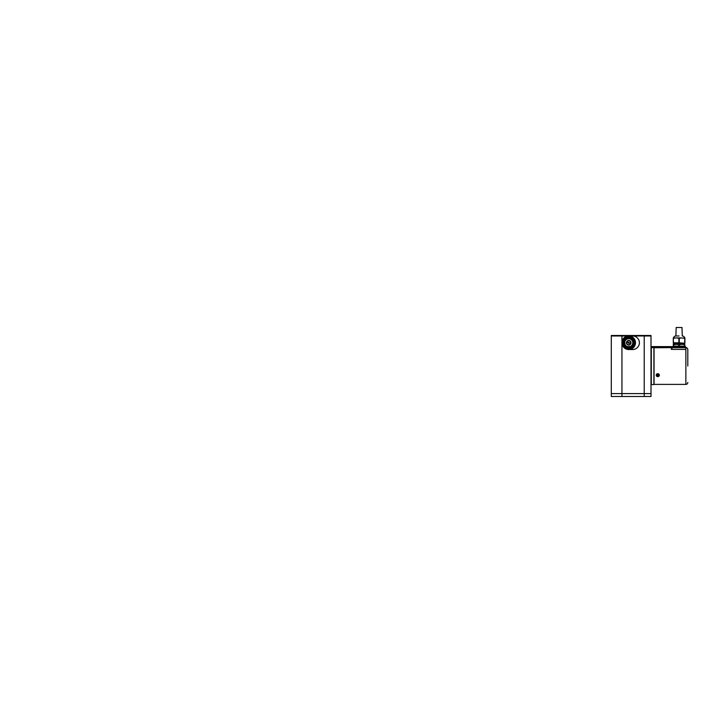<?xml version="1.0" encoding="UTF-8"?>
<svg xmlns="http://www.w3.org/2000/svg" width="724" height="724" viewBox="0 0 724 724"><rect width="100%" height="100%" fill="white"/><g stroke="black" fill="none" stroke-linecap="round" stroke-linejoin="round"><path stroke-width="1.09" d="M651.292 347.457L651.292 384.544L653.908 384.544L653.908 347.457L651.003 347.746M657.781 373.738C655.691 373.693 655.7 376.715 657.781 376.589C659.718 376.715 659.944 373.964 658.016 373.756L657.781 373.738M653.908 347.746L671.338 347.601L672.705 346.633L651.003 346.597L685.375 346.633L683.203 346.153L682.714 346.633M687.8 366L687.8 349.538C687.682 348.362 687.04 347.719 685.863 347.601L685.854 349.384L671.338 349.375C671.338 347.022 671.338 347.022 671.347 349.384L672.306 347.629L685.854 347.629L685.854 347.122L685.375 346.633L685.863 347.601L685.863 384.399C687.04 384.29 687.682 383.639 687.8 382.462M654.053 347.601L654.053 384.399L685.863 384.399M685.863 348.896L685.854 349.384M675.456 346.633L674.967 346.153L672.795 346.633L672.306 347.629M672.306 347.864L672.306 347.113L685.854 347.122M657.953 374.914L658.686 374.724A1.068 0.923 0 0 1 658.713 374.761L657.989 375.303L658.315 375.792L657.989 375.159L658.342 375.982A1.068 0.923 0 0 1 658.288 376.009L657.6 375.484L658.243 375.747A0.968 0.842 180 0 0 658.27 375.729M683.275 343.647C684.135 343.674 684.135 343.701 683.275 343.728C684.135 343.701 684.135 343.674 683.275 343.647C684.135 343.674 684.135 343.701 683.275 343.728L674.895 343.891C674.035 343.918 674.035 343.945 674.895 343.972L683.275 343.828C684.135 343.8 684.135 343.773 683.275 343.746C684.135 343.773 684.135 343.8 683.275 343.828L682.985 343.972C683.782 343.945 683.782 343.918 682.985 343.891C683.782 343.918 683.782 343.945 682.985 343.972C683.782 344.018 683.782 344.045 682.985 344.063L675.764 344.217M679.085 343.909L682.985 343.972C683.782 344.018 683.782 344.045 682.985 344.063L683.275 344.217C684.135 344.19 684.135 344.162 683.275 344.135C684.135 344.162 684.135 344.19 683.275 344.217C684.135 344.19 684.135 344.162 683.275 344.135M683.275 343.248L674.895 343.402C674.035 343.429 674.035 343.457 674.895 343.484L683.275 343.339C684.135 343.312 684.135 343.285 683.275 343.257C684.135 343.285 684.135 343.312 683.275 343.339L682.985 343.484C683.782 343.457 683.782 343.429 682.985 343.402C683.782 343.429 683.782 343.457 682.985 343.484C683.782 343.529 683.782 343.556 682.985 343.583L675.184 343.746C674.388 343.773 674.388 343.8 675.184 343.828C674.388 343.8 674.388 343.773 675.184 343.746L674.895 343.891C674.035 343.918 674.035 343.945 674.895 343.972C674.035 344.018 674.035 344.045 674.895 344.063C674.035 344.045 674.035 344.018 674.895 343.991L675.184 344.135C674.388 344.162 674.388 344.19 675.184 344.217C674.388 344.19 674.388 344.162 675.184 344.135L679.085 344.054M679.085 343.42L682.985 343.484C683.782 343.529 683.782 343.556 682.985 343.583L683.275 343.728M675.764 343.248L675.184 343.257C674.388 343.285 674.388 343.312 675.184 343.339C674.388 343.312 674.388 343.285 675.184 343.257L674.895 343.402C674.035 343.429 674.035 343.457 674.895 343.484C674.035 343.529 674.035 343.556 674.895 343.583C674.035 343.556 674.035 343.529 674.895 343.502L675.184 343.647C674.388 343.674 674.388 343.701 675.184 343.728C674.388 343.701 674.388 343.674 675.184 343.647L679.085 343.565M674.27 344.217L674.578 343.248M683.927 343.791L684.651 344.217L673.275 344.353M684.841 344.841L684.895 344.814C684.895 344.199 684.895 344.199 684.895 344.814C684.895 344.199 684.895 344.199 684.895 344.814L684.841 344.841M684.895 344.814L684.895 346.153L678.895 346.153L678.895 344.814C677.076 344.208 675.275 344.208 673.465 344.814L676.18 344.353M678.895 346.153L673.275 346.153L673.329 344.841M678.895 344.814L679.275 344.814C681.085 344.208 682.895 344.208 684.705 344.814L684.705 346.153M673.275 344.814C673.275 344.208 673.275 344.208 673.275 344.814C673.275 344.208 673.275 344.208 673.275 344.814M676.207 327.492L681.963 327.492M656.985 375.466L657.564 375.005L657.229 374.417A1.068 0.923 0 0 1 657.265 374.389L657.519 374.932M657.609 375.34L656.867 375.684A1.068 0.923 0 0 1 656.849 375.647L656.921 375.521M658.496 374.706L657.763 374.914M657.057 375.466L657.609 375.195M658.053 375.15L658.623 374.67M657.501 374.453L658.451 374.67M657.79 347.601L656.867 347.601M657.772 347.601L658.333 347.601M679.275 338.352L681.411 337.918L676.759 337.918L679.275 338.352L679.275 342.814L684.895 343.248L684.895 337.918L683.474 338.036M676.18 327.492L675.89 335.981L679.085 335.981C683.212 335.981 683.212 335.981 679.085 335.981M684.651 337.918C684.316 336.714 683.528 336.063 682.279 335.981L681.99 327.492M679.275 342.814L673.465 342.814L673.275 338.352L673.275 343.248L673.275 338.352L675.601 337.918L673.275 337.918M684.705 338.352L684.705 342.814L684.705 338.352L681.411 337.918M676.759 343.248L681.411 343.248M675.601 337.918L676.759 337.918M673.275 343.248L675.601 343.248M681.99 343.248L684.895 343.248M651.003 393.603L644.224 393.603L644.224 335.981L644.224 396.508L644.224 393.603L621.943 393.603L621.943 396.508L621.943 335.981L621.943 393.603L611.291 393.603L611.291 335.493L651.003 335.493L651.003 396.508L611.291 396.508L611.291 393.603M611.291 335.981L621.943 335.981L621.943 335.493L621.943 335.981L644.224 335.981L644.224 335.493L644.224 335.981L651.003 335.981M624.749 337.275L628.731 335.981L632.604 335.981C636.125 335.864 639.473 339.076 639.383 342.76C639.473 346.443 636.125 349.656 632.604 349.538L628.731 349.538A6.778 6.778 0 0 1 621.943 342.76A6.778 6.778 0 0 1 632.088 336.877A6.778 6.778 0 0 1 632.088 348.642L628.731 349.538L624.749 348.253M623.237 346.733L621.943 342.76L623.237 338.778M631.744 348.28A6.299 6.299 0 0 0 634.251 339.746A6.299 6.299 0 0 0 625.708 337.239A6.299 6.299 0 0 0 623.201 345.773A6.299 6.299 0 0 0 631.744 348.28A6.299 6.299 0 0 0 634.251 339.746A6.299 6.299 0 0 0 625.708 337.239A6.299 6.299 0 0 0 623.201 345.773A6.299 6.299 0 0 0 631.744 348.28M629.147 342.995A0.489 0.489 0 0 0 628.731 342.28A0.489 0.489 0 0 0 628.305 342.995A0.489 0.489 0 0 0 629.147 342.995M623.88 342.76A4.842 4.842 0 0 0 628.731 347.601A4.842 4.842 0 0 0 633.572 342.76A4.842 4.842 0 0 0 628.731 337.918A4.842 4.842 0 0 0 623.88 342.76M632.387 345.122C631.654 346 633.048 344.832 633.084 342.76A4.362 4.362 0 0 0 628.731 338.398A4.362 4.362 0 0 0 624.369 342.76A4.362 4.362 0 0 0 628.731 347.122A4.362 4.362 0 0 0 633.084 342.76L632.803 341.23M632.794 342.76A4.063 4.063 0 0 0 628.731 338.696A4.063 4.063 0 0 0 624.658 342.76A4.063 4.063 0 0 0 628.731 346.823A4.063 4.063 0 0 0 632.794 342.76M626.767 343.158L627.862 340.95M630.685 342.362L629.59 344.57M626.966 341.8A2 2 0 0 1 629.69 341.004A2 2 0 0 1 630.486 343.719A2 2 0 0 1 627.762 344.515A2 2 0 0 1 626.966 341.8M626.712 341.665A2.29 2.29 0 0 0 627.627 344.769A2.29 2.29 0 0 0 630.74 343.855A2.29 2.29 0 0 0 629.826 340.751A2.29 2.29 0 0 0 626.712 341.665M624.694 341.104L624.984 344.986M625.111 345.194L624.622 344.226M624.396 343.276L624.369 342.76M632.704 344.534L632.957 343.791M632.695 340.959L632.387 340.398M657.781 376.091L657.781 376.589M679.275 346.153L679.275 344.814M673.465 344.814L673.465 346.153M659.039 374.57A1.457 1.258 0 0 1 656.523 375.828A1.457 1.258 0 0 1 659.039 374.57M659.329 375.15A1.548 1.339 0 0 1 656.451 375.847C657.13 377.032 659.446 376.462 659.329 375.15M657.102 375.729L657.6 375.484M659.121 374.48A1.548 1.339 180 0 0 656.234 375.15M678.895 342.814L678.895 338.352M632.088 348.642L632.604 349.538M632.088 336.877L632.604 335.981M631.509 347.855A5.81 5.81 0 0 0 633.826 339.972A5.81 5.81 0 0 0 625.943 337.665A5.81 5.81 0 0 0 623.626 345.547A5.81 5.81 0 0 0 631.509 347.855M634.333 346.57L623.102 346.552M683.927 343.248L683.927 343.782M673.519 337.918C673.845 336.714 674.641 336.063 675.89 335.981"/></g></svg>
